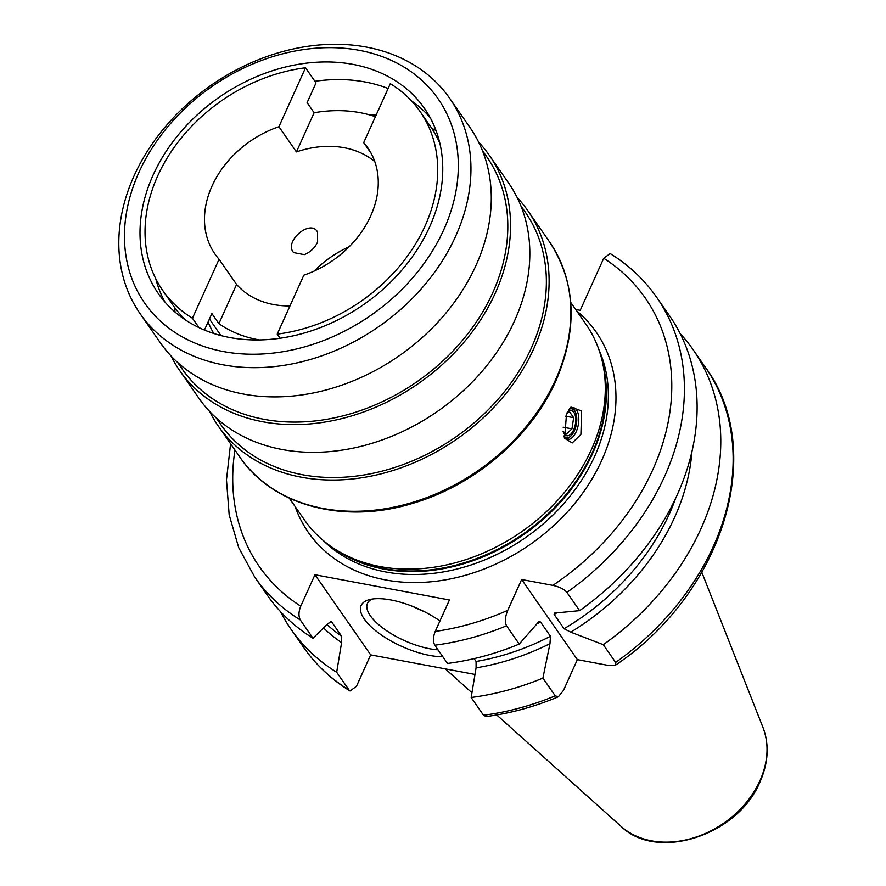 <?xml version="1.0" encoding="UTF-8"?>
<svg xmlns="http://www.w3.org/2000/svg" width="886" height="886" viewBox="0 0 886 886"><rect width="100%" height="100%" fill="white"/><g stroke="black" fill="none" stroke-linecap="round" stroke-linejoin="round"><path stroke-width="1.33" d="M691.955 451.472A220.016 171.474 145.2 0 1 570.761 632.15L564.072 628.728L554.138 614.452L554.293 613.112L579.61 610.642A244.879 190.844 -34.8 0 0 669.473 315.693L656.77 297.441C644.476 279.821 628.949 265.202 610.177 253.573L603.731 258.258L580.219 310.321L575.656 309.469M579.61 610.642L566.918 592.38C564.138 589.19 559.443 586.842 552.842 585.369L521.644 579.51L507.733 610.332A235.078 183.203 145.2 0 1 435.236 631.419L449.435 599.977L314.951 574.748L300.753 606.19C298.56 611.661 298.416 616.257 300.31 619.967A244.879 190.844 145.2 0 1 254.714 577.085L238.677 547.592L229.175 514.855L226.473 479.88L230.581 443.753M570.728 302.381L585.956 324.265A171.408 133.587 145.2 0 1 603.333 366.416A171.408 133.587 145.2 0 1 591.416 449.567A171.408 133.587 -34.8 0 1 337.976 550.981A171.408 133.587 -34.8 0 1 304.507 520.027L289.279 498.131M566.531 413.795L570.927 407.084L581.637 410.96L580.895 434.45L572.201 442.945L564.626 438.293L566.531 413.795M314.918 81.29A162.105 126.333 145.2 0 1 388.134 88.5M411.514 100.893A162.105 126.333 145.2 0 1 430.109 117.539M155.781 278.769A162.105 126.333 -34.8 0 0 164.907 301.993M153.134 175.018A162.105 126.333 145.2 0 1 285.536 66.993A162.105 126.333 145.2 0 1 424.46 108.391A162.105 126.333 145.2 0 1 429.621 226.882A162.105 126.333 -34.8 0 1 297.22 334.908A162.105 126.333 -34.8 0 1 158.295 293.51A162.105 126.333 -34.8 0 1 153.134 175.018M138.936 172.349A178.762 139.312 145.2 0 1 359.384 50.347A178.762 139.312 145.2 0 1 443.831 229.552A178.762 139.312 145.2 0 1 223.383 351.554A178.762 139.312 145.2 0 1 138.936 172.349M134.085 175.827A188.552 146.943 145.2 0 1 288.094 50.17A188.552 146.943 145.2 0 1 449.678 98.324A188.552 146.943 145.2 0 1 455.681 236.152A188.552 146.943 145.2 0 1 301.672 361.798A188.552 146.943 145.2 0 1 140.088 313.655A188.552 146.943 145.2 0 1 134.085 175.827M449.678 98.324L470.001 127.551A188.552 146.943 145.2 0 1 476.015 265.379A188.552 146.943 -34.8 0 1 322.006 391.025A188.552 146.943 -34.8 0 1 160.421 342.882L140.088 313.655M482.349 150.443L486.868 156.933A185.617 144.662 145.2 0 1 492.782 292.624A185.617 144.662 -34.8 0 1 341.165 416.309A185.617 144.662 -34.8 0 1 182.106 368.908L177.588 362.418M478.617 142.114A188.552 146.943 145.2 0 1 489.282 155.26A188.552 146.943 145.2 0 1 495.285 293.089A188.552 146.943 -34.8 0 1 341.276 418.735A188.552 146.943 -34.8 0 1 179.692 370.592A188.552 146.943 -34.8 0 1 171.076 356.017M489.282 155.26L508.553 182.97A188.552 146.943 145.2 0 1 514.556 320.798A188.552 146.943 -34.8 0 1 360.547 446.455A188.552 146.943 -34.8 0 1 198.962 398.301L179.692 370.592M520.902 205.862L525.42 212.363A185.617 144.662 145.2 0 1 531.334 348.043A185.617 144.662 -34.8 0 1 379.717 471.74A185.617 144.662 -34.8 0 1 220.658 424.339L216.14 417.838M517.169 197.545A188.552 146.943 145.2 0 1 527.823 210.68A188.552 146.943 145.2 0 1 533.837 348.519A188.552 146.943 -34.8 0 1 379.828 474.165A188.552 146.943 -34.8 0 1 218.244 426.011A188.552 146.943 -34.8 0 1 209.628 411.447M564.05 436.853A16.158 8.029 100.6 0 0 567.394 439.378A16.158 8.029 100.6 0 0 576.155 431.814A16.158 8.029 -79.4 0 0 573.353 407.615A16.158 8.029 -79.4 0 0 569.609 408.557M569.045 409.31A14.697 7.298 -79.4 0 1 575.457 412.2L574.837 410.86A16.158 8.029 100.6 0 0 572.057 407.582M575.457 412.2A14.697 7.298 -79.4 0 1 574.372 430.817A14.697 7.298 100.6 0 1 571.016 435.868L569.953 436.898A16.158 8.029 100.6 0 1 566.176 438.947M563.784 435.99A14.697 7.298 100.6 0 0 571.016 435.868M566.962 412.876A12.736 6.335 -79.4 0 1 567.483 412.333A12.736 6.335 -79.4 0 1 574.948 414.515A12.736 6.335 -79.4 0 1 573.674 429.81A12.736 6.335 -79.4 0 1 563.629 432.855A12.736 6.335 -79.4 0 1 563.075 431.316L566.198 434.195L571.957 428.857L573.652 417.694L569.609 411.868L566.752 413.308M573.652 417.694L565.556 416.176M571.957 428.857L563.119 427.196M289.955 305.936A93.052 72.519 -34.8 0 1 236.584 284.461L218.897 323.645A134.683 104.958 -34.8 0 0 259.487 339.936M218.897 323.645L211.887 313.566L204.444 330.057M375.398 116.697A134.683 104.958 -34.8 0 0 314.12 112.732L307.11 102.654L316.036 82.896L305.526 67.779A156.722 122.135 -34.8 0 0 169.403 154.419A156.722 122.135 -34.8 0 0 162.725 290.442A156.722 122.135 -34.8 0 0 192.45 318.218L219.064 259.266L236.584 284.461M280.109 338.242L277.229 334.122A156.722 122.135 -34.8 0 0 413.352 247.482A156.722 122.135 -34.8 0 0 420.042 111.459L430.552 126.576A156.722 122.135 145.2 0 1 439.888 143.377M185.739 320.145A156.722 122.135 145.2 0 1 173.235 305.548L162.725 290.442M277.229 334.122L303.854 275.169A93.052 72.519 -34.8 0 0 370.736 215.841A93.052 72.519 145.2 0 0 367.768 147.818A93.052 72.519 145.2 0 0 363.692 142.635L390.305 83.683A156.722 122.135 -34.8 0 1 420.042 111.459M371.212 153.444L363.692 142.635M374.8 161.617A93.052 72.519 -34.8 0 0 296.433 151.916L278.913 126.72A93.052 72.519 145.2 0 0 212.02 186.06A93.052 72.519 -34.8 0 0 214.988 254.083A93.052 72.519 -34.8 0 0 219.064 259.266M314.12 112.732L296.433 151.916M198.996 327.621L192.45 318.218M278.913 126.72L305.526 67.779M314.142 271.094A93.052 72.519 145.2 0 1 349.217 246.696M317.542 232.054C310.532 218.565 283.542 241.656 293.62 252.61L304.319 254.647A24.487 24.487 0 0 0 317.609 242.022L317.542 232.054M350.025 690.98C331.253 679.352 315.726 664.733 303.433 647.123A244.879 190.844 -34.8 0 0 349.029 690.006L350.025 690.98L356.471 686.307L370.669 654.865L474.985 674.434M555.234 695.842A244.879 190.844 145.2 0 1 483.512 715.235L471.164 697.481A244.879 190.844 -34.8 0 0 542.896 678.1L555.234 695.842L558.368 696.761L563.452 690.449L577.373 659.627L521.644 579.51M570.761 632.15L603.288 644.676L615.637 662.418L615.515 665.142L608.571 665.475L577.373 659.627M435.236 631.419C433.044 636.912 432.9 641.497 434.793 645.196L447.496 663.448A244.879 190.844 -34.8 0 0 519.218 644.067L506.526 625.815C504.666 622.094 505.075 616.933 507.733 610.332M471.164 697.481L476.081 667.834L476.092 661.465L474.121 658.619M483.512 715.235L486.126 716.564C510.524 713.341 534.601 706.74 558.368 696.761M254.714 577.085L267.406 595.337A244.879 190.844 -34.8 0 0 313.002 638.219L300.31 619.967M542.896 678.1L549.973 643.657L550.45 636.259L540.515 621.994L538.887 621.64L519.218 644.067M323.523 627.93A220.016 171.474 145.2 0 0 341.597 642.605L341.608 636.237L331.685 621.961L328.197 623.334L313.002 638.219M330.755 621.308A215.73 168.13 145.2 0 0 331.685 621.961L331.253 621.518M476.081 667.834A220.016 171.474 -34.8 0 0 549.973 643.657M341.597 642.605L336.68 672.252A244.879 190.844 -34.8 0 1 291.084 629.37A244.879 190.844 -34.8 0 1 280.441 611.528M603.288 644.676A244.879 190.844 -34.8 0 0 693.14 349.726A244.879 190.844 -34.8 0 0 680.116 333.535M349.029 690.006L336.68 672.252M370.669 654.865L314.951 574.748M442.801 656.692A53.869 20.555 24.3 0 1 429.5 655.385A53.869 20.555 24.3 0 1 371.677 627.31A53.869 20.555 24.3 0 1 368.997 599.756A53.869 20.555 24.3 0 1 390.947 599.966A53.869 20.555 24.3 0 1 439.954 620.975M438.016 649.826A48.974 18.684 24.3 0 1 429.61 648.74A48.974 18.684 -155.7 0 1 383.893 628.794A48.974 18.684 -155.7 0 1 367.457 603.388A48.974 18.684 -155.7 0 1 372.087 599.091M620.986 826.317C657.179 861.978 738.304 835.199 760 781.84C768.395 762.768 769.402 744.672 763.001 727.539A87.947 68.543 145.2 0 1 759.9 780.787A87.947 68.543 145.2 0 1 620.986 826.317L496.725 714.947M576.553 310.764A175.328 136.643 145.2 0 1 530.26 544.403A175.328 136.643 145.2 0 1 295.116 506.515M552.842 585.369A235.078 183.203 -34.8 0 0 603.731 258.258M234.967 450.066A235.078 183.203 -34.8 0 0 300.753 606.19M323.545 540.77A169.459 132.058 -34.8 0 0 525.542 537.614A169.459 132.058 -34.8 0 0 598.781 349.328M336.148 549.863A169.459 132.058 -34.8 0 0 523.526 534.723A169.459 132.058 -34.8 0 0 602.923 364.312M337.976 550.981L341.42 553.03A169.658 132.213 -34.8 0 0 523.072 534.07A169.658 132.213 -34.8 0 0 604.053 370.359L603.333 366.416M527.823 210.68L549.553 241.922A188.552 146.943 145.2 0 1 555.566 379.751A188.552 146.943 145.2 0 1 401.557 505.408A188.552 146.943 145.2 0 1 239.973 457.254L218.244 426.011M181.962 317.531A163.578 127.484 145.2 0 1 181.597 315.937M437.385 138.028A163.578 127.484 145.2 0 1 438.747 138.925M213.814 333.501A139.578 108.779 145.2 0 1 208.088 321.972M506.526 625.815A244.879 190.844 145.2 0 1 434.793 645.196M656.77 297.441A244.879 190.844 145.2 0 1 566.918 592.38M536.872 623.844A215.73 168.13 -34.8 0 0 540.515 621.994M556.862 612.824A215.73 168.13 145.2 0 1 554.138 614.452M476.092 661.465A215.73 168.13 -34.8 0 0 550.45 636.259M327.012 624.508A215.73 168.13 -34.8 0 0 341.608 636.237M564.072 628.728A215.73 168.13 -34.8 0 0 675.752 497.987M615.637 662.418A244.879 190.844 -34.8 0 0 705.489 367.48L693.14 349.726M412.865 606.478A48.974 18.684 -155.7 0 0 424.383 611.672M471.95 692.752L445.293 668.864M763.001 727.539L701.823 572.29M549.553 241.922C576.022 282.601 578.115 328.95 555.854 380.991C531.19 436.798 474.918 485.052 413.563 503.093C344.654 524.711 272.855 506.094 239.973 457.254M174.476 307.309L175.029 312.06M369.351 114.815L376.196 114.947M431.759 128.359L436.023 130.53M220.957 335.572L209.428 319.004M303.433 647.123L291.084 629.37M615.515 665.142C723.186 592.933 767.398 451.162 705.489 367.48"/></g></svg>
